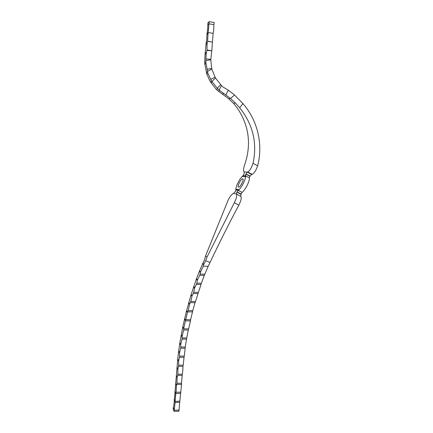 <?xml version="1.0" encoding="UTF-8"?>
<svg xmlns="http://www.w3.org/2000/svg" width="433" height="433" viewBox="0 0 433 433"><rect width="100%" height="100%" fill="white"/><g stroke="black" fill="none" stroke-linecap="round" stroke-linejoin="round"><path stroke-width="0.65" d="M178.986 411.253L174.169 411.35L173.195 409.234L173.362 407.372L174.31 409.418L174.272 410.181L179.013 410.089L178.986 411.253M174.272 410.181L174.169 411.35M176.973 367.59L177.871 369.176L178.71 365.171L183.17 365.181L184.063 357.312L179.516 357.29L178.661 360.646L177.741 359.103L174.028 404.211L173.362 407.372M174.153 399.535L175.056 401.423L174.131 399.794M175.056 401.423L179.852 401.153L179.706 402.317L175.105 402.392L175.035 401.683M179.013 410.089L179.706 402.317M175.105 402.392L174.31 409.418M174.851 391.795L175.755 393.602L180.621 393.364L181.568 384.385L176.74 384.417L176.447 385.457L176.074 392.244L180.886 392.19M174.872 391.535L175.776 393.418M175.782 393.353L176.074 392.244M175.565 383.757L176.447 385.457M175.587 383.503L176.48 385.208M176.269 375.692L177.157 377.316L176.301 375.438M178.661 360.646L178.607 361.144L177.676 359.569M177 367.341L177.898 368.916M179.852 401.153L180.621 393.364M175.755 393.602L175.116 401.229M178.564 366.356L182.98 366.356L182.802 370.616L182.174 375.384L177.676 375.4L177.876 374.22L182.25 374.209M177.871 369.176L177.876 374.22M183.17 365.181L182.98 366.356M178.607 361.144L178.71 365.171M179.516 357.29L179.635 356.105L184.247 356.132L184.063 357.312M176.74 384.417L176.994 383.243L181.524 383.21L181.568 384.385M177.676 375.4L177.184 377.062M181.524 383.21L182.174 375.384M177.157 377.316L176.994 383.243M177.741 359.103L178.667 350.984L179.608 352.494L179.549 352.998L178.602 351.482M179.765 343.423L179.825 342.898L180.778 344.343L180.713 344.857L179.765 343.423L178.667 350.984M179.825 342.898L182.807 326.785L186.455 311.186L190.964 295.154L196.273 279.339L196.468 278.792L197.562 279.734L197.372 280.275L196.273 279.328M181.216 334.844L182.169 336.208L182.093 336.733L181.14 335.364M182.807 326.785L183.781 328.09L183.695 328.625L182.71 327.299M184.599 318.726L185.6 319.987L185.481 320.496L184.485 319.235M185.6 319.987L185.741 319.662L190.601 319.776L190.482 320.967L185.47 320.853L185.481 320.496M186.591 310.678L187.592 311.863L187.44 312.355L186.455 311.186M188.772 302.651L189.762 303.739L189.6 304.242L188.615 303.154M191.142 294.651L192.149 295.669L191.976 296.188L190.964 295.154M193.703 286.684L194.747 287.669L194.569 288.199L193.502 287.193M199.294 271.567L199.489 271.015L200.593 271.886L200.392 272.438L199.294 271.567L196.468 278.792M199.489 271.015L204.457 259.86L205.507 256.038L227.731 201.112C229.652 196.934 231.536 194.368 233.376 193.416L236.331 193.881C237.262 195.169 236.602 198.108 234.34 202.704L238.837 205.166C228.629 224.289 219.038 243.384 210.059 262.447L205.707 260.715L207.039 257.04L234.34 202.704M249.359 177.828L245.543 175.879L245.863 174.158L245.148 175.841L243.324 175.69L242.751 176.561L244.109 173.833L244.239 171.912L247.265 172.101L245.863 174.158L249.96 176.258L249.359 177.828C250.03 180.648 245.338 190.017 242.079 192.349L240.959 194.325L240.775 196.333C241.738 197.643 241.094 200.587 238.837 205.166M207.039 257.04L205.507 256.038M240.775 196.333L236.331 193.881L236.889 192.079L238.507 189.546L236.981 191.922L241.094 193.979M210.059 262.447L208.143 266.36L203.294 266.116L203.656 264.633L202.503 263.805M202.666 263.383L203.829 264.217L205.707 260.715M203.829 264.217L203.656 264.633M233.582 193.362L235.146 191.77L236.434 189.21L236.18 189.963L237.939 190.255M238.193 190.471L242.079 192.349M245.148 175.841L244.943 176.756L245.543 175.868C246.177 178.683 241.468 188.068 238.247 190.428M243.059 175.668L243.054 175.674C239.785 178.147 235.314 187.056 235.855 190.027L235.861 190.082M242.729 178.845L242.437 178.889C240.261 179.511 236.553 188.095 238.892 187.094C240.829 186.558 244.461 178.775 242.729 178.845M239.698 107.806L235.357 102.962L230.513 98.486L234.551 95L242.902 103.574L239.698 107.806C252.996 124.482 257.44 142.987 253.029 163.306L257.64 165.796C263.248 144.746 257.797 120.444 242.902 103.574M257.64 165.796C256.055 170.418 254.241 173.265 252.212 174.331L251.665 174.434L247.167 172.123M230.513 98.486L219.055 90.037L221.496 85.545L222.822 86.898L228.359 90.178L234.551 95M225.799 94.892L228.359 90.178M219.055 90.037L217.258 88.191L220.743 84.662L221.496 85.545M219.639 90.589L218.367 91.147L216.397 89.49L217.62 88.705M218.367 91.147L228.776 98.816L230.259 98.275M217.258 88.191L211.564 81.041L207.878 73.264L205.832 62.2L204.679 62.974L206.73 73.94L210.303 81.702L216.229 89.333M211.894 81.572L215.455 77.978L220.743 84.662M210.914 79.369L215.06 77.106L215.455 77.978M210.303 81.702L211.564 81.041M211.001 82.768L212.219 82.146M207.488 71.402L211.813 69.058L215.06 77.106M207.201 69.307L211.699 68.387L211.813 69.058M206.73 73.94L207.878 73.264M206.341 72.706L207.526 71.997M205.962 44.637L207.12 43.722L207.272 42.402L206.097 43.338L205.058 54.455L206.222 53.611L205.832 62.2M206.076 60.669L210.784 59.727L211.699 68.387M206.238 58.931L210.806 59.37L210.784 59.727M204.733 64.29L205.875 63.532M207.12 43.722L206.969 49.957L206.222 53.611M206.898 50.331L211.797 50.823L210.806 59.37M206.969 49.957L211.797 50.823M206.985 33.503L208.208 32.453L208.987 23.815L213.891 24.638L214.189 22.5L209.182 21.65L207.921 22.814L207.678 29.379L206.866 34.797L208.046 33.79L207.591 41.33L212.43 42.104L211.824 50.71M207.591 41.33L207.272 42.402M207.618 41.222L212.43 42.104M208.046 33.79L208.197 32.567L213.128 33.379L212.457 41.99M208.197 32.567L213.128 33.379M204.679 62.974L205.058 54.455M206.097 43.338L206.866 38.153L206.866 34.797M213.891 24.638L213.696 30.391L213.144 33.265M207.753 24.935L208.987 23.815L209.182 21.65M235.357 102.962L233.69 103.509L237.56 108.429C248.818 125.44 251.367 143.696 245.202 163.198C243.378 168.177 243.059 171.084 244.239 171.912M228.776 98.816L233.69 103.509M205.204 53.156L206.357 52.306M251.779 174.418L247.265 172.101L247.654 172.009C249.695 170.911 251.486 168.009 253.029 163.306M249.96 176.258L251.665 174.434M243.324 175.69L244.033 174.028M235.238 191.619L236.18 189.963M191.976 296.188L190.856 301.406L195.418 301.552L196.068 299.885L197.995 293.639L193.297 293.466L192.149 295.669M193.297 293.466L193.735 292.275L198.411 292.448L197.995 293.639M195.418 301.552L194.996 302.743L190.379 302.591L190.856 301.406M198.411 292.448L201.004 284.53L196.43 284.34L194.747 287.669M194.569 288.199L193.735 292.275M196.43 284.34L196.82 283.15L201.34 283.339L201.004 284.53M190.601 319.776L192.501 311.852L187.592 311.863M187.44 312.355L185.741 319.662M187.673 311.722L188.193 310.537L192.766 310.661L192.501 311.852M190.379 302.591L189.762 303.739M192.766 310.661L194.996 302.743M189.6 304.242L188.193 310.537M201.34 283.339L204.289 275.431L199.765 275.226L197.562 279.734M197.372 280.275L196.82 283.15M199.765 275.226L200.111 274.029L204.804 274.246L204.289 275.431M203.294 266.116L200.593 271.886M204.804 274.246L208.143 266.36M200.392 272.438L200.111 274.029M182.093 336.733L182.131 337.908L186.72 337.978L188.274 330.07L183.657 329.984L182.169 336.208M183.657 329.984L183.7 328.788L188.642 328.885L188.274 330.07M186.72 337.978L186.504 339.163L182.06 339.099L182.131 337.908M185.47 320.853L183.781 328.09M188.642 328.885L190.482 320.967M184.247 356.132L185.183 348.246L180.68 348.202L179.608 352.494M179.549 352.998L179.635 356.105M180.68 348.202L180.772 347.017L185.259 347.06L185.183 348.246M182.06 339.099L180.778 344.343M185.259 347.06L186.504 339.163M180.713 344.857L180.772 347.017M236.889 192.079L240.959 194.325M244.943 176.756L242.751 176.561M236.434 189.21L238.507 189.546M223.65 93.577L222.346 94.107M250.063 176.079L245.944 173.969M242.437 178.889L243.108 179.235M247.654 172.009L252.212 174.331"/></g></svg>

